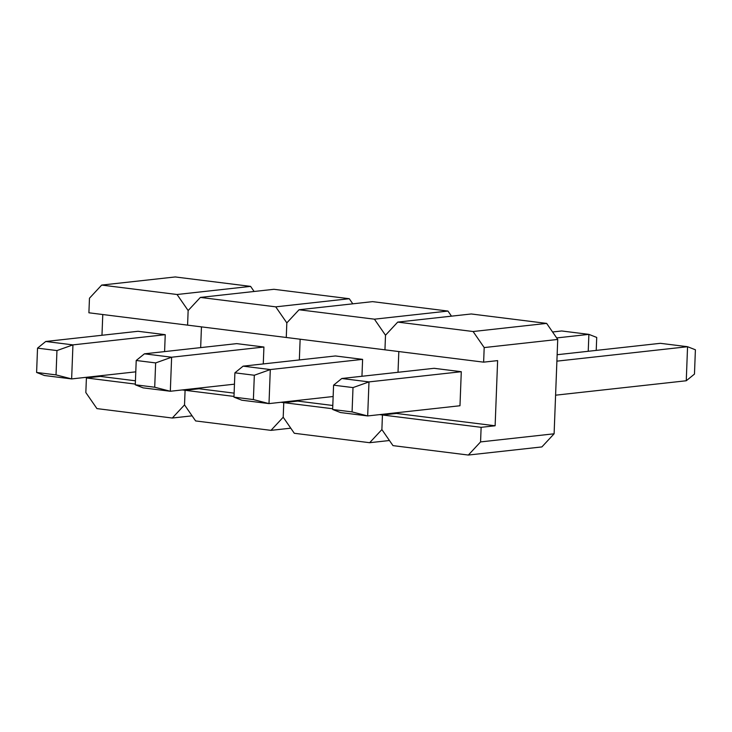 <?xml version="1.0" encoding="UTF-8"?>
<svg xmlns="http://www.w3.org/2000/svg" width="732" height="732" viewBox="0 0 732 732"><rect width="100%" height="100%" fill="white"/><g stroke="black" fill="none" stroke-linecap="round" stroke-linejoin="round"><path stroke-width="1.1" d="M155.642 362.916L136.216 360.483L135.283 384.794L154.708 387.228L155.642 362.916L171.627 357.216L144.424 353.821L236.729 343.628L263.923 347.023L263.273 363.932M332.795 405.482L297.759 401.099L297.787 400.422L297.759 401.099L294.905 400.743M234.121 393.139L199.077 388.756L199.104 388.079L199.077 388.756L185.086 390.302L233.993 396.424M300.138 339.209L299.342 359.952L300.138 339.209M200.66 347.608L201.456 326.875L200.66 347.608M280.905 402.289L283.769 402.646L297.759 401.099L283.769 402.646L283.202 417.231L270.986 430.361L195.618 420.937L184.519 404.897L185.086 390.302L184.519 404.897L172.304 418.027L96.935 408.602L85.836 392.553L86.403 377.959L135.31 384.08M290.769 428.183L270.986 430.361M187.584 325.136L188.142 310.551L200.367 297.421L275.735 306.845L286.825 322.885L286.267 337.479L88.901 312.793L89.469 298.208L101.684 285.077L177.053 294.502L188.142 310.551L187.584 325.136M275.735 306.845L349.274 298.72L273.905 289.296L200.367 297.421M349.274 298.72L352.797 303.817M263.923 347.023L171.627 357.216L170.318 391.263L234.46 384.172M154.708 387.228L170.318 391.263L143.115 387.859L135.283 384.794M144.424 353.821L136.216 360.483M254.324 375.251L234.899 372.826L233.965 397.137L253.391 399.571L254.324 375.251L270.3 369.559L243.106 366.156L335.402 355.962L362.605 359.366L361.956 376.275M483.632 362.157L384.95 349.823L385.508 335.229L384.95 349.823L286.267 337.479L286.825 322.885L299.04 309.755L374.418 319.179L385.508 335.229L397.723 322.098L473.101 331.523L484.191 347.572L483.632 362.157L497.623 360.611L495.125 425.777L396.442 413.443L396.47 412.766L396.442 413.443L393.578 413.086M398.821 351.552L398.016 372.286L398.821 351.552M379.588 414.623L382.443 414.989L396.442 413.443L382.443 414.989L381.884 429.574L369.669 442.704L294.301 433.28L283.202 417.231L283.769 402.646L332.676 408.758M389.451 440.518L369.669 442.704M374.418 319.179L447.957 311.063L372.588 301.639L299.04 309.755M447.957 311.063L451.479 316.16M556.686 337.928L588.885 334.368L596.717 337.434L596.223 350.399M588.235 351.278L588.885 334.368L561.682 330.974L552.568 331.98M362.605 359.366L270.3 369.559L269.001 403.607L333.142 396.515M253.391 399.571L269.001 403.607L241.798 400.203L233.965 397.137M243.106 366.156L234.899 372.826M353.007 387.594L368.983 381.903L341.789 378.499L434.085 368.306L461.288 371.71L459.98 405.748L367.674 415.941L340.481 412.546L332.648 409.481L352.074 411.906L353.007 387.594L333.582 385.169L332.648 409.481M397.723 322.098L471.271 313.973L546.639 323.398L557.729 339.447L554.106 433.792L480.567 441.918L468.352 455.048L392.983 445.623L381.884 429.574L382.443 414.989L481.125 427.323L480.567 441.918M554.106 433.792L541.89 446.923L468.352 455.048M546.639 323.398L473.101 331.523M557.729 339.447L484.191 347.572M495.125 425.777L481.125 427.323M556.896 361.151L687.558 346.712L695.4 349.777L694.467 374.089L686.259 380.759L687.558 346.712L660.365 343.317L557.144 354.718M555.588 395.188L686.259 380.759M352.074 411.906L367.674 415.941L368.983 381.903L461.288 371.71M341.789 378.499L333.582 385.169M135.438 380.796L100.394 376.413L86.403 377.959M100.394 376.413L100.421 375.745M101.977 335.265L102.773 314.531M56.959 350.573L37.533 348.139L36.6 372.46L56.025 374.885L56.959 350.573L72.944 344.882L45.741 341.478L138.046 331.285L165.24 334.68L164.59 351.589M182.222 389.946L185.086 390.302L199.077 388.756L196.222 388.399M192.095 415.84L172.304 418.027M177.053 294.502L250.591 286.377L175.222 276.952L101.684 285.077M250.591 286.377L254.123 291.482M165.24 334.68L72.944 344.882L71.635 378.92L135.777 371.838M56.025 374.885L71.635 378.92L44.442 375.516L36.6 372.46M45.741 341.478L37.533 348.139"/></g></svg>
